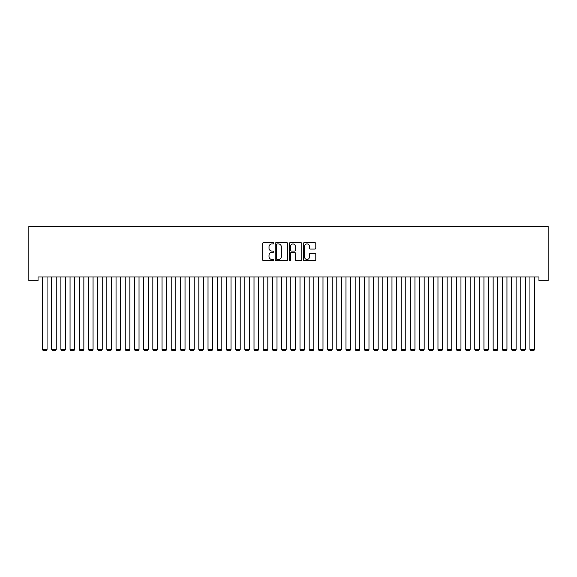 <?xml version="1.0" encoding="UTF-8"?>
<svg xmlns="http://www.w3.org/2000/svg" width="577" height="577" viewBox="0 0 577 577"><rect width="100%" height="100%" fill="white"/><g stroke="black" fill="none" stroke-linecap="round" stroke-linejoin="round"><path stroke-width="0.87" d="M273.786 243.306A0.635 0.635 0 0 0 273.152 242.672L263.559 242.672A0.902 0.902 0 0 0 262.658 243.573L262.658 259.823A0.902 0.902 0 0 0 263.559 260.732L273.152 260.732A0.635 0.635 0 0 0 273.786 260.097A0.635 0.635 0 0 0 273.152 259.462L271.911 259.462A2.892 2.892 0 0 1 269.019 256.577L269.019 255.222A2.892 2.892 0 0 1 271.911 252.329L273.152 252.329A0.635 0.635 0 0 0 273.786 251.702A0.635 0.635 0 0 0 273.152 251.067L271.911 251.067A2.892 2.892 0 0 1 269.019 248.182L269.019 246.826A2.892 2.892 0 0 1 271.911 243.934L273.152 243.934A0.635 0.635 0 0 0 273.786 243.306M314.883 249.04A0.902 0.902 0 0 0 315.785 248.132L315.785 243.573A0.902 0.902 0 0 0 314.883 242.672L304.23 242.672A0.902 0.902 0 0 0 303.329 243.573L303.329 259.823A0.902 0.902 0 0 0 304.23 260.732L314.883 260.732A0.902 0.902 0 0 0 315.785 259.823L315.785 254.32A0.902 0.902 0 0 0 314.883 253.418L310.325 253.418A0.902 0.902 0 0 0 309.423 254.32L309.423 257.046A2.416 2.416 0 0 1 307.007 259.462A2.416 2.416 0 0 1 304.591 257.046L304.591 246.35A2.416 2.416 0 0 1 307.007 243.934A2.416 2.416 0 0 1 309.423 246.35L309.423 248.132A0.902 0.902 0 0 0 310.325 249.04L314.883 249.04M538.954 276.996L38.046 276.996L38.046 280.674L28.85 280.674L28.85 226.408L548.15 226.408L548.15 280.674L538.954 280.674L538.954 276.996M287.707 243.573A0.902 0.902 0 0 0 286.805 242.672L276.152 242.672A0.902 0.902 0 0 0 275.251 243.573L275.251 259.823A0.902 0.902 0 0 0 276.152 260.732L286.805 260.732A0.902 0.902 0 0 0 287.707 259.823L287.707 243.573M290.195 242.672L300.848 242.672A0.902 0.902 0 0 1 301.749 243.573L301.749 259.823A0.902 0.902 0 0 1 300.848 260.732L296.289 260.732A0.902 0.902 0 0 1 295.381 259.823L295.381 253.238A0.902 0.902 0 0 0 294.479 252.329L291.457 252.329A0.902 0.902 0 0 0 290.556 253.238L290.556 260.097A0.635 0.635 0 0 1 289.921 260.732A0.635 0.635 0 0 1 289.293 260.097L289.293 243.573A0.902 0.902 0 0 1 290.195 242.672M277.148 243.934A0.635 0.635 0 0 0 276.513 244.569L276.513 258.835A0.635 0.635 0 0 0 277.148 259.462L278.453 259.462A2.892 2.892 0 0 0 281.345 256.577L281.345 246.826A2.892 2.892 0 0 0 278.453 243.934L277.148 243.934M295.381 246.393A2.416 2.416 0 0 0 292.972 243.984A2.416 2.416 0 0 0 290.556 246.393L290.556 250.166A0.902 0.902 0 0 0 291.457 251.067L294.479 251.067A0.902 0.902 0 0 0 295.381 250.166L295.381 246.393M47.062 276.996L47.062 349.395L42.46 349.395L42.46 276.996M47.062 349.395L46.369 350.592L43.152 350.592L42.46 349.395M56.257 276.996L56.257 349.395L51.663 349.395L51.663 276.996M56.257 349.395L55.572 350.592L52.348 350.592L51.663 349.395M65.453 276.996L65.453 349.395L60.859 349.395L60.859 276.996M65.453 349.395L64.768 350.592L61.544 350.592L60.859 349.395M74.657 276.996L74.657 349.395L70.055 349.395L70.055 276.996M74.657 349.395L73.964 350.592L70.747 350.592L70.055 349.395M83.853 276.996L83.853 349.395L79.251 349.395L79.251 276.996M83.853 349.395L83.16 350.592L79.943 350.592L79.251 349.395M93.048 276.996L93.048 349.395L88.454 349.395L88.454 276.996M93.048 349.395L92.363 350.592L89.139 350.592L88.454 349.395M102.244 276.996L102.244 349.395L97.65 349.395L97.65 276.996M102.244 349.395L101.559 350.592L98.335 350.592L97.65 349.395M111.448 276.996L111.448 349.395L106.846 349.395L106.846 276.996M111.448 349.395L110.755 350.592L107.538 350.592L106.846 349.395M120.643 276.996L120.643 349.395L116.042 349.395L116.042 276.996M120.643 349.395L119.951 350.592L116.734 350.592L116.042 349.395M129.839 276.996L129.839 349.395L125.245 349.395L125.245 276.996M129.839 349.395L129.147 350.592L125.93 350.592L125.245 349.395M139.035 276.996L139.035 349.395L134.441 349.395L134.441 276.996M139.035 349.395L138.35 350.592L135.126 350.592L134.441 349.395M148.239 276.996L148.239 349.395L143.637 349.395L143.637 276.996M148.239 349.395L147.546 350.592L144.329 350.592L143.637 349.395M157.434 276.996L157.434 349.395L152.833 349.395L152.833 276.996M157.434 349.395L156.742 350.592L153.525 350.592L152.833 349.395M166.63 276.996L166.63 349.395L162.029 349.395L162.029 276.996M166.63 349.395L165.938 350.592L162.721 350.592L162.029 349.395M175.826 276.996L175.826 349.395L171.232 349.395L171.232 276.996M175.826 349.395L175.141 350.592L171.917 350.592L171.232 349.395M185.029 276.996L185.029 349.395L180.428 349.395L180.428 276.996M185.029 349.395L184.337 350.592L181.12 350.592L180.428 349.395M194.225 276.996L194.225 349.395L189.624 349.395L189.624 276.996M194.225 349.395L193.533 350.592L190.316 350.592L189.624 349.395M203.421 276.996L203.421 349.395L198.82 349.395L198.82 276.996M203.421 349.395L202.729 350.592L199.512 350.592L198.82 349.395M212.617 276.996L212.617 349.395L208.023 349.395L208.023 276.996M212.617 349.395L211.932 350.592L208.708 350.592L208.023 349.395M221.82 276.996L221.82 349.395L217.219 349.395L217.219 276.996M221.82 349.395L221.128 350.592L217.911 350.592L217.219 349.395M231.016 276.996L231.016 349.395L226.415 349.395L226.415 276.996M231.016 349.395L230.324 350.592L227.107 350.592L226.415 349.395M240.212 276.996L240.212 349.395L235.611 349.395L235.611 276.996M240.212 349.395L239.52 350.592L236.303 350.592L235.611 349.395M249.408 276.996L249.408 349.395L244.814 349.395L244.814 276.996M249.408 349.395L248.723 350.592L245.499 350.592L244.814 349.395M258.604 276.996L258.604 349.395L254.01 349.395L254.01 276.996M258.604 349.395L257.919 350.592L254.695 350.592L254.01 349.395M267.807 276.996L267.807 349.395L263.206 349.395L263.206 276.996M267.807 349.395L267.115 350.592L263.898 350.592L263.206 349.395M277.003 276.996L277.003 349.395L272.402 349.395L272.402 276.996M277.003 349.395L276.311 350.592L273.094 350.592L272.402 349.395M286.199 276.996L286.199 349.395L281.605 349.395L281.605 276.996M286.199 349.395L285.514 350.592L282.29 350.592L281.605 349.395M295.395 276.996L295.395 349.395L290.801 349.395L290.801 276.996M295.395 349.395L294.71 350.592L291.486 350.592L290.801 349.395M304.598 276.996L304.598 349.395L299.997 349.395L299.997 276.996M304.598 349.395L303.906 350.592L300.689 350.592L299.997 349.395M313.794 276.996L313.794 349.395L309.193 349.395L309.193 276.996M313.794 349.395L313.102 350.592L309.885 350.592L309.193 349.395M322.99 276.996L322.99 349.395L318.396 349.395L318.396 276.996M322.99 349.395L322.305 350.592L319.081 350.592L318.396 349.395M332.186 276.996L332.186 349.395L327.592 349.395L327.592 276.996M332.186 349.395L331.501 350.592L328.277 350.592L327.592 349.395M341.389 276.996L341.389 349.395L336.788 349.395L336.788 276.996M341.389 349.395L340.697 350.592L337.48 350.592L336.788 349.395M350.585 276.996L350.585 349.395L345.984 349.395L345.984 276.996M350.585 349.395L349.893 350.592L346.676 350.592L345.984 349.395M359.781 276.996L359.781 349.395L355.18 349.395L355.18 276.996M359.781 349.395L359.089 350.592L355.872 350.592L355.18 349.395M368.977 276.996L368.977 349.395L364.383 349.395L364.383 276.996M368.977 349.395L368.292 350.592L365.068 350.592L364.383 349.395M378.18 276.996L378.18 349.395L373.579 349.395L373.579 276.996M378.18 349.395L377.488 350.592L374.271 350.592L373.579 349.395M387.376 276.996L387.376 349.395L382.775 349.395L382.775 276.996M387.376 349.395L386.684 350.592L383.467 350.592L382.775 349.395M396.572 276.996L396.572 349.395L391.971 349.395L391.971 276.996M396.572 349.395L395.88 350.592L392.663 350.592L391.971 349.395M405.768 276.996L405.768 349.395L401.174 349.395L401.174 276.996M405.768 349.395L405.083 350.592L401.859 350.592L401.174 349.395M414.971 276.996L414.971 349.395L410.37 349.395L410.37 276.996M414.971 349.395L414.279 350.592L411.062 350.592L410.37 349.395M424.167 276.996L424.167 349.395L419.566 349.395L419.566 276.996M424.167 349.395L423.475 350.592L420.258 350.592L419.566 349.395M433.363 276.996L433.363 349.395L428.761 349.395L428.761 276.996M433.363 349.395L432.671 350.592L429.454 350.592L428.761 349.395M442.559 276.996L442.559 349.395L437.965 349.395L437.965 276.996M442.559 349.395L441.874 350.592L438.65 350.592L437.965 349.395M451.755 276.996L451.755 349.395L447.161 349.395L447.161 276.996M451.755 349.395L451.07 350.592L447.853 350.592L447.161 349.395M460.958 276.996L460.958 349.395L456.357 349.395L456.357 276.996M460.958 349.395L460.266 350.592L457.049 350.592L456.357 349.395M470.154 276.996L470.154 349.395L465.552 349.395L465.552 276.996M470.154 349.395L469.462 350.592L466.245 350.592L465.552 349.395M479.35 276.996L479.35 349.395L474.756 349.395L474.756 276.996M479.35 349.395L478.665 350.592L475.441 350.592L474.756 349.395M488.546 276.996L488.546 349.395L483.952 349.395L483.952 276.996M488.546 349.395L487.861 350.592L484.637 350.592L483.952 349.395M497.749 276.996L497.749 349.395L493.147 349.395L493.147 276.996M497.749 349.395L497.057 350.592L493.84 350.592L493.147 349.395M506.945 276.996L506.945 349.395L502.343 349.395L502.343 276.996M506.945 349.395L506.253 350.592L503.036 350.592L502.343 349.395M516.141 276.996L516.141 349.395L511.547 349.395L511.547 276.996M516.141 349.395L515.456 350.592L512.232 350.592L511.547 349.395M525.337 276.996L525.337 349.395L520.742 349.395L520.742 276.996M525.337 349.395L524.652 350.592L521.428 350.592L520.742 349.395M534.54 276.996L534.54 349.395L529.938 349.395L529.938 276.996M534.54 349.395L533.848 350.592L530.631 350.592L529.938 349.395"/></g></svg>
